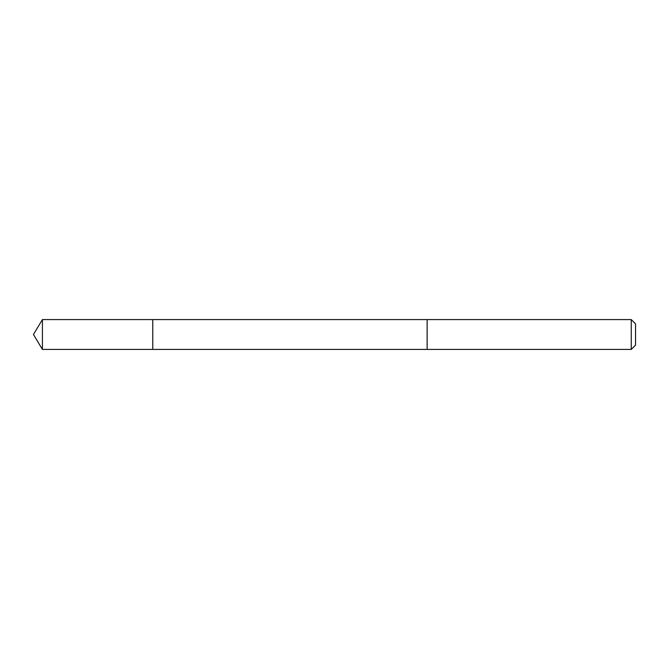 <?xml version="1.0" encoding="UTF-8"?>
<svg xmlns="http://www.w3.org/2000/svg" width="669" height="669" viewBox="0 0 669 669"><rect width="100%" height="100%" fill="white"/><g stroke="black" fill="none" stroke-linecap="round" stroke-linejoin="round"><path stroke-width="1" d="M152.775 333.605L152.775 319.59L42.415 319.581L42.415 349.419L152.775 349.41L152.775 319.59L427.131 319.59L427.131 349.41L152.775 349.41L152.775 333.605M427.131 319.581L427.131 349.419L631.243 349.419L631.243 319.581L427.131 319.581M631.243 319.581L635.55 323.888L635.55 345.112L631.243 349.419M152.775 349.41L42.415 349.419L33.45 334.5L42.415 349.419M33.45 334.5L42.415 319.581"/></g></svg>
